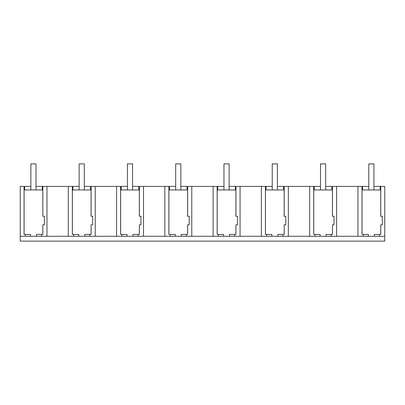 <?xml version="1.0" encoding="UTF-8"?>
<svg xmlns="http://www.w3.org/2000/svg" width="405" height="405" viewBox="0 0 405 405"><rect width="100%" height="100%" fill="white"/><g stroke="black" fill="none" stroke-linecap="round" stroke-linejoin="round"><path stroke-width="0.61" d="M25.348 234.429L24.062 234.429L24.062 186.406L20.25 186.406L20.25 236.292L25.348 236.292L25.348 234.429L30.502 234.429L30.502 236.292L46.96 236.292L46.96 186.406L42.839 186.406L42.839 216.255L44.388 216.255L44.388 224.79L42.839 224.79L42.839 234.429L41.553 234.429L41.553 236.292M25.348 236.292L30.502 236.292M24.062 186.406L24.244 189.95M42.839 216.255L42.798 189.95L24.103 189.95L24.103 234.429M20.25 236.292L20.25 241.117L384.75 241.117L384.75 186.406L380.573 186.406L380.573 189.95M384.75 236.292L46.96 236.292M36.399 236.292L36.399 234.429L41.553 234.429M42.839 224.79L42.798 234.429M362.019 234.429L362.019 189.95L380.715 189.95L380.715 216.255L382.305 216.255L382.305 224.79L380.756 224.79L380.756 234.429L379.47 234.429L379.47 236.292M72.379 234.429L72.379 189.95L91.074 189.95L91.074 216.255L92.659 216.255L92.659 224.79L91.11 224.79L91.11 234.429L89.824 234.429L89.824 236.292M120.649 234.429L120.649 189.95L139.345 189.95L139.345 216.255L140.935 216.255L140.935 224.79L139.386 224.79L139.386 234.429L138.1 234.429L138.1 236.292M168.925 234.429L168.925 189.95L187.621 189.95L187.621 216.255L189.211 216.255L189.211 224.79L187.662 224.79L187.662 234.429L186.371 234.429L186.371 236.292M217.196 234.429L217.196 189.95L235.892 189.95L235.892 216.255L237.482 216.255L237.482 224.79L235.933 224.79L235.933 234.429L234.647 234.429L234.647 236.292M265.472 234.429L265.472 189.95L284.168 189.95L284.168 216.255L285.758 216.255L285.758 224.79L284.209 224.79L284.209 234.429L282.918 234.429L282.918 236.292M313.743 234.429L313.743 189.95L332.444 189.95L332.444 216.255L334.029 216.255L334.029 224.79L332.48 224.79L332.48 234.429L331.194 234.429L331.194 236.292M24.244 186.406L24.467 189.95M357.944 236.292L357.944 186.406L368.788 186.406M373.936 186.406L380.194 186.406L380.194 189.95M380.573 186.406L380.194 186.406M24.467 186.406L30.871 186.406M36.02 186.406L42.277 186.406L42.277 189.95M42.839 186.406L42.277 186.406M68.298 236.292L68.298 186.406L79.142 186.406M84.296 186.406L90.548 186.406L90.548 189.95M95.236 236.292L95.236 186.406L90.548 186.406M116.574 236.292L116.574 186.406L127.418 186.406M132.567 186.406L138.824 186.406L138.824 189.95M143.512 236.292L143.512 186.406L138.824 186.406M164.845 236.292L164.845 186.406L175.694 186.406M180.843 186.406L187.095 186.406L187.095 189.95M191.783 236.292L191.783 186.406L187.095 186.406M213.121 236.292L213.121 186.406L223.965 186.406M229.114 186.406L235.371 186.406L235.371 189.95M240.059 236.292L240.059 186.406L235.371 186.406M261.392 236.292L261.392 186.406L272.241 186.406M277.39 186.406L283.647 186.406L283.647 189.95M288.33 236.292L288.33 186.406L283.647 186.406M309.668 236.292L309.668 186.406L320.512 186.406M325.66 186.406L331.918 186.406L331.918 189.95M357.944 186.406L331.918 186.406M68.298 186.406L46.96 186.406M42.657 186.406L42.657 189.95M24.624 186.406L24.624 189.95M42.434 186.406L42.434 189.95M380.351 186.406L380.351 189.95M380.756 186.406L380.756 216.255M362.541 186.406L362.541 189.95M362.384 186.406L362.384 189.95M368.418 236.292L368.418 234.429L363.27 234.429L363.27 236.292M374.316 236.292L374.316 234.429L379.47 234.429M380.756 224.79L380.715 234.429M361.979 186.406L361.979 234.429L363.27 234.429M362.161 186.406L362.161 189.95M116.574 186.406L95.236 186.406M91.11 186.406L91.11 216.255M90.933 186.406L90.933 189.95M91.11 224.79L91.074 234.429M84.675 236.292L84.675 234.429L89.824 234.429M73.624 236.292L73.624 234.429L78.772 234.429L78.772 236.292M72.338 186.406L72.338 234.429L73.624 234.429M72.515 186.406L72.515 189.95M72.743 186.406L72.743 189.95M72.9 186.406L72.9 189.95M90.71 186.406L90.71 189.95M164.845 186.406L143.512 186.406M139.386 186.406L139.386 216.255M139.204 186.406L139.204 189.95M139.386 224.79L139.345 234.429M132.951 236.292L132.951 234.429L138.1 234.429M121.9 236.292L121.9 234.429L127.049 234.429L127.049 236.292M120.609 186.406L120.609 234.429L121.9 234.429M120.791 186.406L120.791 189.95M121.014 186.406L121.014 189.95M121.171 186.406L121.171 189.95M138.981 186.406L138.981 189.95M213.121 186.406L191.783 186.406M187.662 186.406L187.662 216.255M187.48 186.406L187.48 189.95M187.662 224.79L187.621 234.429M181.222 236.292L181.222 234.429L186.371 234.429M170.171 236.292L170.171 234.429L175.319 234.429L175.319 236.292M168.885 186.406L168.885 234.429L170.171 234.429M169.062 186.406L169.062 189.95M169.29 186.406L169.29 189.95M169.447 186.406L169.447 189.95M187.257 186.406L187.257 189.95M261.392 186.406L240.059 186.406M235.933 186.406L235.933 216.255M235.756 186.406L235.756 189.95M235.933 224.79L235.892 234.429M229.498 236.292L229.498 234.429L234.647 234.429M218.447 236.292L218.447 234.429L223.595 234.429L223.595 236.292M217.161 186.406L217.161 234.429L218.447 234.429M217.338 186.406L217.338 189.95M217.561 186.406L217.561 189.95M217.723 186.406L217.723 189.95M235.528 186.406L235.528 189.95M309.668 186.406L288.33 186.406M284.209 186.406L284.209 216.255M284.026 186.406L284.026 189.95M284.209 224.79L284.168 234.429M277.769 236.292L277.769 234.429L282.918 234.429M266.718 236.292L266.718 234.429L271.871 234.429L271.871 236.292M265.432 186.406L265.432 234.429L266.718 234.429M265.614 186.406L265.614 189.95M265.837 186.406L265.837 189.95M265.994 186.406L265.994 189.95M283.804 186.406L283.804 189.95M336.606 236.292L336.606 186.406M332.48 186.406L332.48 216.255M332.302 186.406L332.302 189.95M332.48 224.79L332.444 234.429M326.045 236.292L326.045 234.429L331.194 234.429M314.994 236.292L314.994 234.429L320.142 234.429L320.142 236.292M313.708 186.406L313.708 234.429L314.994 234.429M313.885 186.406L313.885 189.95M314.113 186.406L314.113 189.95M314.27 186.406L314.27 189.95M332.075 186.406L332.075 189.95M36.02 189.95L36.02 163.883L30.871 163.883L30.871 189.95M84.296 189.95L84.296 163.883L79.142 163.883L79.142 189.95M132.567 189.95L132.567 163.883L127.418 163.883L127.418 189.95M180.843 189.95L180.843 163.883L175.694 163.883L175.694 189.95M229.114 189.95L229.114 163.883L223.965 163.883L223.965 189.95M277.39 189.95L277.39 163.883L272.241 163.883L272.241 189.95M325.66 189.95L325.66 163.883L320.512 163.883L320.512 189.95M373.936 189.95L373.936 163.883L368.788 163.883L368.788 189.95"/></g></svg>
